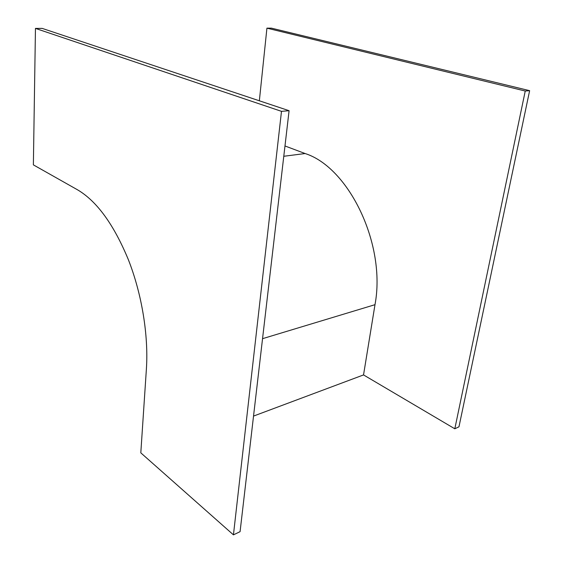 <?xml version="1.0" encoding="UTF-8"?>
<svg xmlns="http://www.w3.org/2000/svg" width="563" height="563" viewBox="0 0 563 563"><rect width="100%" height="100%" fill="white"/><g stroke="black" fill="none" stroke-linecap="round" stroke-linejoin="round"><path stroke-width="0.84" d="M35.455 28.403L42.19 28.396L289.086 110.707L281.486 111.34L233.441 534.85L140.806 452.849L146.394 369.004C148.618 335.457 141.897 294.259 128.477 259.958C113.867 224.595 96.892 201.216 77.546 189.822L33.372 164.868L35.455 28.403L281.486 111.34M289.086 110.707L240.077 531.669L233.441 534.85M259.353 100.791L266.925 28.157L271.408 28.15L529.628 90.664L458.972 426.796L454.813 428.788L363.536 374.923L253.533 416.085M266.925 28.157L525.244 91.03L454.813 428.788M529.628 90.664L525.244 91.03M363.536 374.923L374.993 304.682C386.38 244.433 348.786 167.317 305.118 153.537L284.984 145.965M374.993 304.682L262.548 338.673M305.118 153.537L283.78 156.275"/></g></svg>

